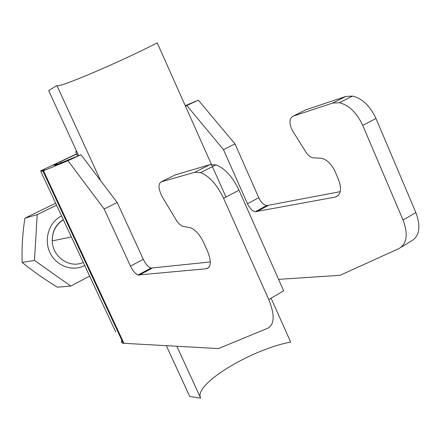 <?xml version="1.0" encoding="UTF-8"?>
<svg xmlns="http://www.w3.org/2000/svg" width="441" height="441" viewBox="0 0 441 441"><rect width="100%" height="100%" fill="white"/><g stroke="black" fill="none" stroke-linecap="round" stroke-linejoin="round"><path stroke-width="0.66" d="M89.661 276.099L70.758 286.066L57.38 287.19C44.332 279.214 32.595 270.961 22.166 262.428C21.686 247.952 22.59 233.212 24.883 218.212L55.665 203.246M24.883 218.212L37.215 214.602L34.459 260.394L22.166 262.428M34.459 260.394L70.758 286.066M37.215 214.602L56.591 205.225M266.573 205.616C263.514 204.778 260.918 202.143 258.784 197.717L234.998 143.915L223.471 149.653L247.473 203.748C249.623 208.202 252.213 210.864 255.245 211.73L266.573 205.616L340.265 191.648M255.245 211.73L335.226 197.099C340.904 195.049 342.012 189.195 338.55 179.542L335.116 171.577C331.588 164.162 327.068 159.725 321.55 158.253L313.099 157.85C310.376 157.211 307.912 155.193 305.701 151.798L292.719 131.049C288.921 123.728 289.026 118.772 293.039 116.181L305.663 109.892L345.766 96.469L352.563 96.077C362.276 98.448 370.082 105.917 375.975 118.491L415.841 212.507C421.012 226.663 419.578 236.133 411.547 240.918L401.222 247.186M185.242 105.697L198.318 100.168L234.998 143.915M76.784 154.041L52.848 165.298L57.231 163.958L54.761 165.452L80.962 154.697L67.986 160.728L104.153 209.006L117.201 202.513L80.962 154.697M121.892 340.38C120.961 341.984 121.407 342.944 123.237 343.269L42.898 170.987L67.986 160.728M42.898 170.987C41.189 171.659 41.465 171.428 43.725 170.292L44.613 169.774L40.583 170.921L76.701 153.865M198.318 100.168L185.424 106.099M123.237 343.269L218.438 348.577L267.974 328.148C274.572 324.245 274.842 314.725 268.784 299.588L223.57 198.274C217.022 184.647 209.348 176.097 200.561 172.618L215.936 164.879L209.916 164.642L174.884 175.027M200.561 172.618L194.646 172.304L161.152 181.868C157.906 184.123 158.319 189.178 162.393 197.022L175.882 219.502C178.164 223.196 180.534 225.505 182.987 226.437L190.457 227.721C195.457 229.789 199.883 234.788 203.736 242.726L207.568 251.216C211.581 261.43 211.189 267.279 206.388 268.751L138.044 275.008C135.332 273.806 132.813 270.851 130.497 266.132L104.153 209.006M215.936 164.879C224.827 168.236 232.517 176.676 239 190.198L283.657 290.779L268.784 299.588M138.044 275.008L150.855 268.089L210.351 261.954M150.855 268.089C148.104 266.926 145.58 264.005 143.281 259.314L117.201 202.513M293.039 116.181L332.63 103.062L339.361 102.725C349.002 105.184 356.802 112.747 362.75 125.415L403.068 220.07C408.311 234.309 406.977 243.79 399.055 248.504L340.077 275.3L278.591 279.368M223.471 149.653L186.819 105.509M200.556 397.843C193.676 384.139 251.431 349.327 290.652 342.084L271.094 298.221M166.323 345.689L189.74 396.459L200.688 398.129L176.835 346.273M143.138 273.018L142.856 272.406M100.686 180.727L56.895 85.526L48.686 90.631L78.669 155.64M56.922 85.587C57.782 88.63 121.501 61.316 157.228 42.871L225.968 197.022M76.679 151.324L75.714 151.732L76.662 151.291M77.704 156.037L75.714 151.732M84.733 265.543C72.561 271.976 56.139 266.017 49.927 252.577C43.532 239.226 49.116 221.955 61.586 215.93M83.266 262.401C69.86 268.845 52.385 256.954 52.258 240.929C52.247 231.575 55.957 224.53 63.388 219.8M258.784 197.717L247.473 203.748M61.073 162.872L60.478 161.593M115.751 332.023L40.583 170.921M43.494 170.744L123.965 343.346M57.269 164.041L57.424 164.366M239 190.198L223.57 198.274M194.646 172.304L209.916 164.642M175.689 174.63L161.152 181.868M206.388 268.751L209.056 267.268M151.991 268.233L139.152 275.167M130.497 266.132L143.281 259.314M256.53 211.752L267.869 205.627M338.456 195.302L335.226 197.099M345.766 96.469L332.63 103.062M362.75 125.415L375.975 118.491M415.841 212.507L403.068 220.07M71.376 236.911L52.258 240.929C52.121 231.475 55.809 224.381 63.322 219.646M339.361 102.725L352.563 96.077"/></g></svg>
